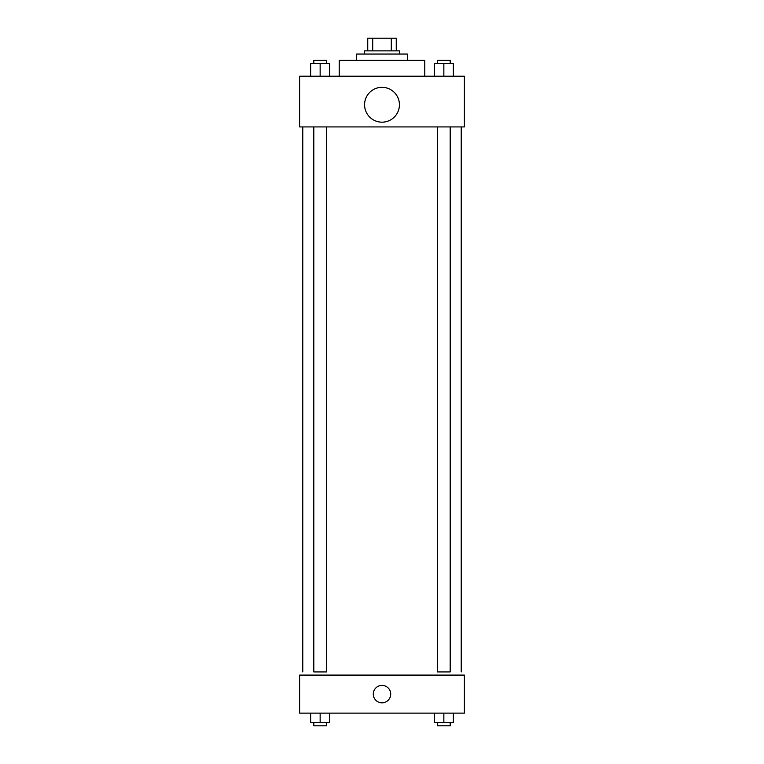 <?xml version="1.0" encoding="UTF-8"?>
<svg xmlns="http://www.w3.org/2000/svg" width="764" height="764" viewBox="0 0 764 764"><rect width="100%" height="100%" fill="white"/><g stroke="black" fill="none" stroke-linecap="round" stroke-linejoin="round"><path stroke-width="1.15" d="M372.708 50.873L372.708 38.2L367.742 38.2L367.742 50.873L367.742 38.2M372.708 38.2L396.258 38.2L396.258 50.873M391.292 50.873L391.292 38.2M364.571 54.043L364.571 50.873L399.429 50.873L399.429 54.043M356.654 60.385L356.654 54.043L407.346 54.043L407.346 60.385M339.226 76.228L339.226 60.385L424.774 60.385L424.774 76.228M299.612 76.228L464.388 76.228L464.388 126.919L299.612 126.919L299.612 76.228M382 122.173A17.429 17.429 0 0 1 366.911 96.025A17.429 17.429 0 0 1 397.089 96.025A17.429 17.429 0 0 1 382 122.173M437.514 126.919L437.514 671.928L450.187 671.928L450.187 126.919M326.486 126.919L326.486 671.928L313.813 671.928L313.813 126.919M299.612 675.099L464.388 675.099L464.388 713.127L299.612 713.127L299.612 675.099M382 702.823A8.71 8.71 0 0 1 374.456 689.758A8.71 8.71 0 0 1 389.544 689.758A8.71 8.71 0 0 1 382 702.823M434.344 713.127L434.344 722.629L453.358 722.629L453.358 713.127L453.358 722.629M443.855 722.629L443.855 713.127M450.187 722.629L450.187 725.8L437.514 725.8L437.514 722.629M310.642 713.127L310.642 722.629L329.656 722.629L329.656 713.127L329.656 722.629M320.145 722.629L320.145 713.127M326.486 722.629L326.486 725.8L313.813 725.8L313.813 722.629M434.344 76.228L434.344 63.546L453.358 63.546L453.358 76.228L453.358 63.546M443.855 76.228L443.855 63.546M450.187 63.546L450.187 60.385L437.514 60.385L437.514 63.546M310.642 76.228L310.642 63.546L329.656 63.546L329.656 76.228L329.656 63.546M320.145 76.228L320.145 63.546M326.486 63.546L326.486 60.385L313.813 60.385L313.813 63.546M461.217 671.928L461.217 126.919M302.783 671.928L302.783 126.919"/></g></svg>
